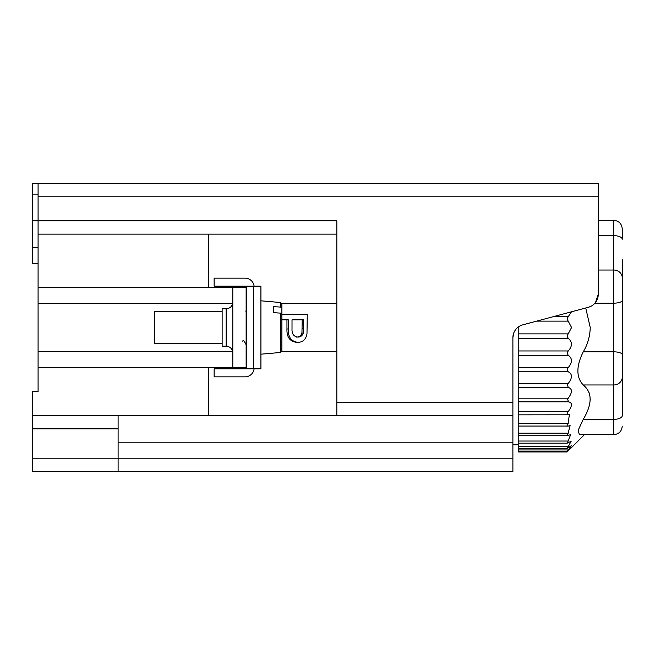 <?xml version="1.0" encoding="UTF-8"?>
<svg xmlns="http://www.w3.org/2000/svg" width="655" height="655" viewBox="0 0 655 655"><rect width="100%" height="100%" fill="white"/><g stroke="black" fill="none" stroke-linecap="round" stroke-linejoin="round"><path stroke-width="0.98" d="M38.088 247.475L32.75 247.475L32.75 183.457L598.244 183.457L598.244 294.398L595.534 302.446M281.83 303.494L336.834 303.494L336.834 234.138L208.798 234.138L208.798 287.488L232.803 287.488L232.803 367.512L208.798 367.512L208.798 415.524L32.75 415.524L32.75 391.518L38.088 391.518L38.088 183.457M281.887 314.572L307.285 314.572L306.982 333.829C305.942 339.331 302.954 342.172 298.033 342.344L296.682 342.344C289.903 341.574 286.653 337.12 286.956 328.99L286.956 319.837M336.834 303.494L336.834 415.524L512.89 415.524L512.89 337.734A13.337 13.337 0 0 1 522.772 324.847L588.362 307.277A13.337 13.337 0 0 0 598.244 294.398M32.75 247.475L32.75 263.482L38.088 263.482M208.798 415.524L336.834 415.524M281.83 351.506L336.834 351.506M208.798 367.512L38.088 367.512M232.672 351.506L38.088 351.506M232.672 303.494L38.088 303.494M208.798 287.488L38.088 287.488M208.798 234.138L38.088 234.138M336.834 234.138L336.834 220.8L32.75 220.8M118.105 415.524L118.105 471.543L512.89 471.543L512.89 415.524M118.105 428.861L32.75 428.861L32.75 458.205L512.89 458.205M32.75 428.861L32.75 415.524M118.105 471.543L32.75 471.543L32.75 458.205M513.594 333.444L512.89 337.734M590.442 306.532L588.362 307.277M298.033 342.344C291.254 341.574 288.012 337.12 288.306 328.99L288.306 319.837L281.887 319.837M292.015 319.837L292.015 328.843C291.786 333.886 293.751 336.629 297.902 337.079C300.506 337.104 302.299 335.769 303.29 333.059L303.576 319.837L292.015 319.837L302.225 319.837L301.939 333.059C300.948 335.769 299.147 337.104 296.551 337.079M288.306 328.99L286.956 328.99M303.29 333.059L301.939 333.059M226.139 308.824L226.139 346.176L222.135 346.176L222.135 308.824L226.139 308.824C230.192 308.431 232.41 306.212 232.803 302.16M232.803 287.488L246.141 287.488M232.803 367.512L246.141 367.512M622.25 259.478L622.25 415.728A8.54 3.643 180 0 1 613.71 419.372L613.71 220.334C618.901 220.841 621.742 223.691 622.25 228.873L622.25 239.272L622.25 228.873M571.496 311.796L568.237 316.668L553.311 316.668M568.556 401.802L567.549 399.141L568.237 398.191C572.495 392.435 572.495 388.833 568.237 387.375L567.353 384.722L568.237 383.437C572.495 377.894 572.495 374.013 568.237 371.786L567.205 369.191L568.237 367.586C572.495 362.379 572.495 358.293 568.237 355.329L567.107 352.84L568.237 350.957C572.495 346.176 572.495 341.967 568.237 338.332L567.058 335.999L571.569 327.5L567.058 319.001L568.237 316.668M583.245 419.372L613.71 419.372L613.71 434.666L579.372 434.666L578.168 430.302L583.245 419.372C592.398 403.996 592.398 392.525 583.245 384.968C576.113 377.354 576.113 366.309 583.245 351.825C587.666 344.489 589.999 336.375 590.237 327.5L585.734 307.981M568.237 338.332L518.22 338.332L518.22 327.066M568.237 355.329L518.22 355.329L518.22 338.332M568.237 371.786L518.22 371.786L518.22 355.329M568.237 387.375L518.22 387.375L518.22 371.786M568.024 401.81L518.22 401.81L518.22 387.375M568.237 401.81C572.495 402.448 572.495 405.707 568.237 411.577L567.787 412.167C566.722 414.058 566.878 414.934 568.237 414.787L518.22 414.836L518.22 401.81L568.131 401.81M518.22 414.787L518.22 451.983L567.05 451.983M568.237 414.787L569.4 414.648L568.057 423.548C566.714 425.57 566.771 426.413 568.237 426.069L518.22 426.069M568.237 450.697C566.714 452.286 566.714 452.343 568.237 450.853L567.754 450.853M568.237 450.403C566.714 451.786 566.714 451.631 568.237 449.936C566.714 451.631 566.714 451.786 568.237 450.403C572.495 446.497 572.495 446.644 568.237 450.853L571.561 447.455M518.22 448.438L567.132 448.438L571.438 445.588L568.237 449.936L518.22 449.936M568.237 447.725C566.714 448.863 566.714 448.503 568.237 446.644L518.22 446.644M568.237 426.069L570.12 425.644L567.402 435.722L570.71 434.576L567.238 443.181L571.152 441.265L568.237 446.644M622.25 313.131L622.25 277.106M622.25 391.076L622.25 327.5M588.919 392.263L589.729 394.752M590.237 399.173L589.746 403.93M261.083 354.175L280.668 352.464L280.668 313.131L273.348 312.672L273.348 306.63L280.668 307.089L280.668 302.536L261.083 300.825M222.135 311.493L154.383 311.493L154.383 343.507L222.135 343.507M280.668 313.131L281.887 314.081L281.887 351.129L280.668 352.464M280.668 302.536L281.887 303.871L281.887 340.919L281.887 308.046L280.668 307.089M281.887 303.871L281.887 308.046M260.919 296.027L260.919 358.973M254.083 286.153A9.072 9.072 0 0 0 245.076 278.154L214.136 278.154L214.136 286.153L245.076 286.153A1.064 1.064 0 0 1 246.141 287.226L246.141 367.774A1.064 1.064 0 0 1 245.076 368.847L214.136 368.847L214.136 376.846L245.076 376.846A9.072 9.072 0 0 0 254.083 368.847M246.149 286.153L246.149 368.847L260.919 368.847L260.919 286.153L246.149 286.153M253.395 286.153L253.395 368.847M336.834 402.186L512.89 402.186M598.244 196.795L38.088 196.795M118.105 442.199L512.89 442.199M303.576 328.753L302.225 328.753M622.25 377.247A8.54 7.721 180 0 1 613.71 384.968L583.245 384.968M622.25 300.285A8.54 2.882 180 0 1 613.71 303.175L594.945 303.175M568.237 321.122L536.682 321.122M568.237 441.028L518.22 441.028M568.237 433.201L518.22 433.201M568.237 423.326L518.22 423.326M568.237 411.577L518.22 411.577M568.237 398.191L518.22 398.191M568.237 383.437L518.22 383.437M568.237 367.586L518.22 367.586M568.237 350.957L518.22 350.957M568.237 333.878L518.22 333.878M583.245 351.825L613.71 351.825A8.54 2.882 180 0 1 622.25 354.715M598.244 235.628L613.71 235.628A8.54 3.643 0 0 1 622.25 239.272M598.244 270.032L613.71 270.032A8.54 7.721 0 0 1 622.25 277.753M246.689 286.153L246.689 368.847M32.75 194.126L38.088 194.126M242.145 340.837C243.447 342.205 242.882 338.029 246.141 344.841M226.139 346.176C230.192 346.569 232.41 348.787 232.803 352.84M245.912 311.493L246.141 310.159M567.066 451.385L518.22 451.385M567.238 443.181L518.22 443.181M567.402 435.722L518.22 435.722M598.244 220.334L613.71 220.334M584.44 434.666L570.284 448.822M613.71 434.666C618.901 434.159 621.742 431.309 622.25 426.127C621.742 431.309 618.901 434.159 613.71 434.666M616.879 220.94L617.46 221.202M618.648 221.906L619.794 222.88M512.89 444.868L518.22 444.868"/></g></svg>
